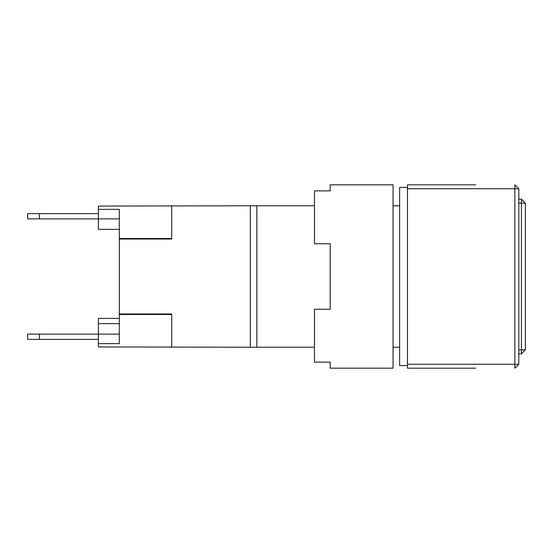 <?xml version="1.0" encoding="UTF-8"?>
<svg xmlns="http://www.w3.org/2000/svg" width="553" height="553" viewBox="0 0 553 553"><rect width="100%" height="100%" fill="white"/><g stroke="black" fill="none" stroke-linecap="round" stroke-linejoin="round"><path stroke-width="0.83" d="M314.484 347.229L256.855 347.229L256.855 205.771L314.484 205.771M393.065 205.771L399.619 205.771M256.855 347.229L250.309 347.229L250.309 205.771L256.855 205.771M407.471 365.561L399.619 365.561L399.619 187.439L407.471 187.439M250.309 347.229L98.379 346.925L98.379 343.627L119.33 343.627L119.33 314.498L171.72 314.498L171.72 347.229L171.72 313.98L119.33 313.98L119.33 239.02L171.72 239.02L171.72 205.771L171.72 239.02M399.619 347.229L393.065 347.229M475.58 368.18L407.471 368.18L407.471 184.82L475.58 184.82M407.471 188.746L514.871 188.746L514.871 364.254L407.471 364.254M518.804 188.746L514.871 188.746L514.871 184.82L518.804 188.746L518.804 364.254L514.871 368.18L514.871 364.254L518.804 364.254M518.804 353.844L521.424 353.816L525.35 349.8L525.35 203.2L518.804 203.082M518.804 349.918L521.424 349.89L521.424 199.184L518.804 199.156M521.424 353.816L521.424 349.89L525.35 349.8M525.35 203.2L521.424 199.184M98.379 343.627L98.379 334.13L27.65 334.13L27.65 339.369L98.379 339.369M119.33 323.65L98.379 323.65L119.33 323.65L119.33 334.13L98.379 334.13L98.379 318.41L119.33 318.41M119.33 334.13L119.33 343.627M119.33 313.98L119.33 314.498M119.33 239.02L119.33 209.373L119.33 229.35L98.379 229.35L98.379 206.075L250.309 205.771M171.72 313.98L171.72 314.498M119.33 209.373L98.379 209.373M171.72 238.502L119.33 238.502M119.33 229.35L98.379 229.35M98.379 213.631L27.65 213.631L27.65 218.87L119.33 218.87M393.065 276.5L393.065 368.18L330.196 368.18L330.196 362.132L314.484 362.132L314.484 309.245L330.196 309.245L330.196 243.755L314.484 243.755L314.484 190.868L330.196 190.868L330.196 184.82L393.065 184.82L393.065 276.5M39.436 334.13L39.436 339.369M39.436 213.631L39.436 218.87"/></g></svg>
